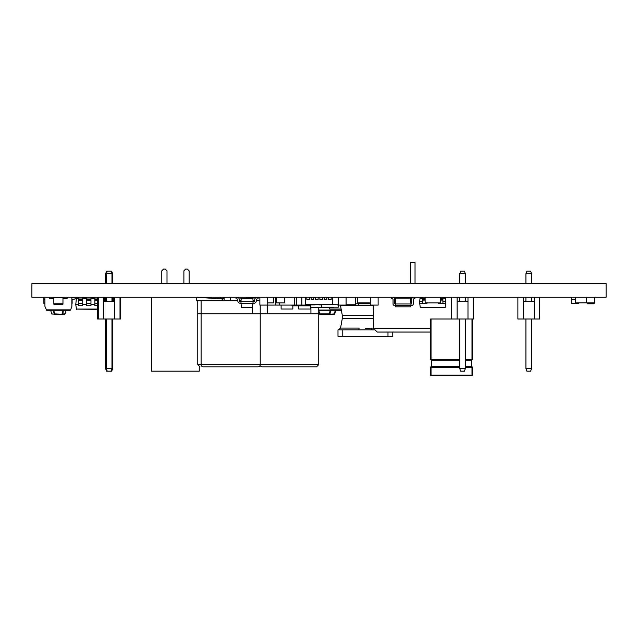 <?xml version="1.0" encoding="UTF-8"?>
<svg xmlns="http://www.w3.org/2000/svg" width="638" height="638" viewBox="0 0 638 638"><rect width="100%" height="100%" fill="white"/><g stroke="black" fill="none" stroke-linecap="round" stroke-linejoin="round"><path stroke-width="0.96" d="M120.742 297.26L120.742 319L98.268 319L98.268 297.26L98.236 319L97.526 319L97.526 297.26M114.569 319L114.569 301.614L103.699 301.614L103.699 319M120.008 319L120.008 297.26M114.569 301.614L114.569 297.26M103.699 297.26L103.699 301.614M111.961 301.614L111.961 297.26M111.961 283.567L111.961 273.79L105.613 273.79L106.57 271.182L111.012 271.182L111.961 273.79L112.655 273.79L112.655 283.567M106.307 301.614L106.307 297.26M106.307 283.567L106.307 273.79L107.256 271.182M111.012 371.164L111.961 368.557L112.655 368.557L111.698 371.164L107.256 371.164L106.307 368.557L111.961 368.557L111.961 319M105.613 319L105.613 368.557L106.307 368.557L106.307 319M104.472 297.26L104.472 301.614M112.655 301.614L112.655 297.26M111.012 271.182L111.698 271.182L112.655 273.79M112.655 368.557L112.655 319M98.1 319L98.1 297.26M114.377 297.26L114.377 301.614L114.377 297.26M97.909 319L97.909 297.26M114.186 297.26L114.186 301.614M98.045 319L98.045 297.26M97.718 319L97.718 297.26M113.995 297.26L113.995 301.614L113.987 297.26M114.178 301.614L114.178 297.26M97.853 319L97.853 297.26M113.795 297.26L113.795 301.614M97.654 319L97.654 297.26M106.187 301.614L106.187 297.26M106.187 283.567L106.187 273.79L107.144 271.182M106.235 301.614L106.235 297.26M106.235 283.567L106.235 273.79L107.176 271.182M105.996 301.614L105.996 297.26M105.996 283.567L105.996 273.79L106.953 271.182M106.044 301.614L106.044 297.26M106.044 283.567L106.044 273.79L106.985 271.182M105.804 301.614L105.804 297.26M105.804 283.567L105.804 273.79L106.761 271.182M105.852 301.614L105.852 297.26M105.852 283.567L105.852 273.79L106.793 271.182M105.613 301.614L105.613 297.26M105.613 283.567L105.613 273.79M105.661 301.614L105.661 297.26M105.661 283.567L105.661 273.79L106.602 271.182M107.256 371.164L106.187 368.557L106.187 319M107.176 371.164L106.235 368.557L106.235 319M107.144 371.164L105.996 368.557L105.996 319M106.985 371.164L106.044 368.557L106.044 319M106.953 371.164L105.804 368.557L105.804 319M106.793 371.164L105.852 368.557L105.852 319M106.761 371.164L105.661 368.557L105.661 319M106.602 371.164L105.613 368.557M410.689 283.567L410.689 262.481L415.035 262.481L415.035 283.567M430.594 332.039L377.225 332.039L373.629 328.562L430.594 328.562M473.42 297.26L473.42 319L451.68 319L451.68 297.26M467.981 319L467.981 301.614L457.119 301.614L457.119 319M467.981 301.614L467.981 297.26M457.119 297.26L457.119 301.614M465.373 301.614L465.373 297.26M465.373 283.567L465.373 273.79L459.727 273.79L459.727 283.567M459.727 301.614L459.727 297.26M459.727 273.79L460.676 271.182L464.424 271.182L465.373 273.79M465.373 368.557L464.424 371.164L460.676 371.164L459.727 368.557L465.373 368.557L465.373 319M459.727 368.557L459.727 319M539.628 319L539.628 297.26L539.612 319L517.881 319L517.881 297.26M534.181 319L534.181 301.614L523.312 301.614L523.312 319M534.181 301.614L534.181 297.26M523.312 297.26L523.312 301.614L523.327 297.26M531.574 301.614L531.574 297.26L531.59 301.614M525.919 273.79L526.868 271.182L530.625 271.182L531.574 273.79L531.59 283.567L531.574 273.79L525.919 273.79L525.919 283.567M525.919 301.614L525.919 297.26M531.59 368.557L530.625 371.164L531.574 368.557L531.574 319L531.59 368.557L525.919 368.557L525.919 319M530.625 371.164L526.868 371.164L525.919 368.557M531.59 273.79L530.625 271.182M472.415 319L472.415 359.433A0.439 0.439 0 0 1 471.984 359.864L465.373 359.864M465.373 366.818L471.984 366.818A0.439 0.439 0 0 1 472.415 367.257L472.415 375.08A0.439 0.439 0 0 1 471.984 375.519L431.033 375.519A0.439 0.439 0 0 1 430.594 375.08L430.594 367.257A0.439 0.439 0 0 1 431.033 366.818L459.727 366.818M431.033 319L431.033 359.433L430.594 359.433L430.594 319L451.68 319M465.373 366.387L471.33 366.387L471.33 360.303L465.373 360.303M459.727 360.303L431.687 360.303L431.687 366.387L459.727 366.387M459.727 359.864L431.033 359.864A0.439 0.439 0 0 1 430.594 359.433A0.439 0.439 0 0 0 431.033 359.864L431.033 359.433L459.727 359.433M471.769 359.864L471.33 360.303M431.687 360.303L431.248 359.864M471.33 366.387L471.769 366.818M431.248 366.818L431.687 366.387M199.271 366.706L199.271 371.164L151.629 371.164L151.629 297.26M183.888 283.567L183.888 270.831L185.626 269.092L187.365 269.092L189.103 270.831L189.103 283.567M161.797 283.567L161.797 270.831L163.535 269.092L165.274 269.092L167.012 270.831L167.012 283.567M373.445 318.274L342.343 318.274L342.295 315.395L373.397 315.395M365.231 328.323L373.621 328.107M373.23 305.562L340.493 305.562L340.341 305.092M318.745 307.644L318.745 313.784L201.098 313.784L201.098 364.649A2.177 2.177 0 0 0 203.275 366.818L258.047 366.818L203.275 366.818A2.177 2.177 0 0 1 201.098 364.649L260.224 364.649A2.177 2.177 0 0 1 258.047 366.818M260.224 305.092L260.224 364.649L318.745 364.649L316.576 366.818L261.795 366.818L259.921 365.749M414.883 297.26L414.883 298.799L414.014 298.799A0.766 0.766 0 0 0 413.241 299.573L413.241 303.983A1.539 1.539 0 0 1 411.701 305.522L410.968 305.522L410.968 303.983L395.321 303.983A0.766 0.766 0 0 1 394.587 303.217L394.587 298.799A1.539 1.539 0 0 0 393.048 297.26M391.405 297.26L391.405 298.799L392.274 298.799A0.766 0.766 0 0 1 393.048 299.573L393.048 303.983A1.539 1.539 0 0 0 394.587 305.522L395.321 305.522L395.751 298.129L410.537 298.129L410.968 303.983A0.766 0.766 0 0 0 411.701 303.217L411.701 298.799A1.539 1.539 0 0 1 413.241 297.26M395.321 305.522L410.968 305.522L410.537 306.83L395.751 306.83L395.321 305.522M606.1 297.26L31.9 297.26L31.9 283.567L606.1 283.567L606.1 297.26M315.092 304.653L319.048 304.653M333.658 307.644L310.515 307.644M321.48 304.86L319.048 304.86M310.515 307.452L333.913 307.205M315.092 304.86L310.929 304.86M97.526 309.438L76.129 309.039L97.526 309.039M78.354 298.552L76.018 298.552L78.354 298.129M82.701 298.129L86.616 298.129M90.963 298.129L94.879 298.129M97.526 305.738L94.879 305.738L94.879 297.26M94.879 298.983L97.526 298.983M90.963 297.26L90.963 305.738L86.616 305.738L86.616 297.26M82.701 297.26L82.701 305.738L78.354 305.738L78.354 297.26M86.616 298.983L90.963 298.983M78.354 298.983L82.701 298.983M76.448 298.129L75.747 304.653L76.568 309.438M90.963 304.653L94.879 304.653M82.701 304.653L86.616 304.653M75.747 304.653L78.354 304.653M71.879 304.318A2.496 2.496 0 0 0 72.118 303.241L72.118 300.171A0.869 0.869 0 0 1 72.868 299.31L75.164 298.983L74.925 297.26M74.837 297.26L72.628 297.587A2.608 2.608 0 0 0 71.879 297.81M442.908 297.26L442.908 303.265L445.779 303.265L445.779 301.694L442.908 301.694M426.997 302.914L438.473 302.914M422.563 301.694L419.692 301.694L419.692 303.265L422.563 303.265L422.563 297.26M445.18 307.508L420.29 307.508L445.18 307.508L445.779 303.265M420.211 298.129L422.563 298.129M442.908 298.129L445.483 298.337L445.779 301.694M426.997 303.265L422.563 303.265M425.131 300.913L422.563 300.913M425.131 298.815L422.563 298.815M442.908 303.265L438.473 303.265M442.908 300.913L440.348 300.913M442.908 298.815L440.348 298.815M419.692 303.265L420.29 307.508M422.563 298.337L419.987 298.337L419.692 301.694M442.908 298.337L445.26 298.129M236.18 297.26L235.964 298.815L237.256 298.991A0.622 0.622 0 0 1 237.791 299.613L237.791 300.913A2.528 2.528 0 0 0 240.311 303.265L240.965 303.265L241.563 307.508L252.321 307.699L241.778 307.699L252.321 307.699L253.134 301.694L240.965 301.694L241.26 298.337L252.624 298.129L241.26 298.337L252.839 298.337L253.134 301.694L253.788 301.694A0.957 0.957 0 0 0 254.745 300.737A0.957 0.957 0 0 1 253.788 301.694A0.957 0.957 0 0 0 254.745 300.737A0.957 0.957 0 0 1 253.788 301.694M257.919 297.26L258.135 298.815L256.851 298.991A0.622 0.622 0 0 0 256.309 299.613L256.309 300.913A2.528 2.528 0 0 1 253.788 303.265L240.965 303.265L240.965 301.694L240.311 301.694A0.957 0.957 0 0 1 239.354 300.737L239.354 299.756A2.353 2.353 0 0 0 237.328 297.428L236.267 297.26M240.311 301.694A0.957 0.957 0 0 1 239.354 300.737L239.354 299.756M237.256 298.991A0.622 0.622 0 0 1 237.791 299.613M257.832 297.26L256.771 297.428A2.353 2.353 0 0 0 254.745 299.756L254.745 300.737L253.055 300.737M253.788 303.265L253.134 303.265M346.099 304.741L355.669 304.741L355.669 297.26M338.276 304.741L328.714 304.653M328.562 299.437L328.562 297.699L326.823 297.699L326.823 299.437L324.216 299.437L324.216 297.699L322.477 297.699L322.477 299.437L319.869 299.437L319.869 297.699L318.131 297.699L318.131 299.437L315.523 299.437L315.523 297.699L313.784 297.699L313.784 299.437L311.177 299.437L311.177 297.699L309.438 297.699L309.438 299.437L306.83 299.437L306.83 297.699L305.522 297.699L305.522 304.653L332.478 304.653L332.478 297.699L331.17 297.699L331.17 299.437L328.562 299.437L331.17 299.437M324.216 299.437L326.823 299.437M319.869 299.437L322.477 299.437M315.523 299.437L318.131 299.437M311.177 299.437L313.784 299.437M306.83 299.437L309.438 299.437M292.85 305.825L292.85 308.999L281.111 308.999L281.111 305.092M310.515 305.825L310.515 308.999L298.775 308.999L298.775 305.825M341.123 308.999L329.694 308.999L329.694 307.644M310.921 313.784L310.921 307.644M267.45 313.784L267.45 305.092M222.837 300.227L222.837 300.737L222.837 300.227A1.308 1.308 0 0 0 221.617 298.927L196.839 297.26M237.791 300.737L201.098 300.737L201.098 313.784L197.788 313.784L197.788 300.737M230.613 300.737L230.613 297.26M224.09 300.737L224.09 297.26M259.873 300.737L256.309 300.737M252.401 313.784L252.401 307.683M241.052 300.737L239.354 300.737M196.751 297.26L196.751 300.737L201.098 300.737M259.873 297.571L257.983 297.699M255.718 297.85L251.547 298.129M241.22 298.823L239.705 298.927A1.308 1.308 0 0 0 239.242 299.047M571.704 297.26L571.704 299.437L575.301 299.437M571.712 299.437L571.712 303.592L578.65 303.592L578.65 302.914M578.65 303.592L571.712 303.592M321.456 304.653L321.767 307.205L338.315 307.205L338.579 305.092M374.937 329.83L342.773 329.83L342.773 336.354L337.988 336.354L337.988 329.83L342.773 329.83M370.295 303.784L355.669 303.784M387.984 332.039L387.984 336.354L342.773 336.354M392.769 332.039L392.769 336.354L387.984 336.354M342.343 318.274L340.54 328.107L359.074 328.107A2.177 0.55 90 0 1 358.532 329.83M371.683 328.107A2.177 0.55 -90 0 0 372.225 329.83M371.89 305.562A2.177 0.566 90 0 1 371.93 305.092M358.309 303.784A2.177 0.566 -90 0 1 358.867 305.562M43.878 297.26L43.878 299.437L44.923 299.437M44.923 303.784L43.886 303.568L43.886 299.437M594.106 303.568L594.106 302.914L593.89 303.784L587.391 303.784L594.106 303.592L587.175 303.592L587.167 302.914M62.963 303.768L62.963 304.222L53.839 304.222L53.839 303.768L62.963 303.768L62.963 297.26M53.839 303.768L53.839 297.26M46.191 309.869L70.611 309.869L70.148 310.307L46.654 310.307L44.947 306.463A0.439 0.439 0 0 1 44.923 306.32L44.923 297.26M70.611 309.869L71.855 306.463A0.439 0.439 0 0 0 71.879 306.32L71.879 297.26M53.839 298.568L49.708 298.568L49.708 297.26M67.094 297.26L67.094 298.568L62.963 298.568M63.17 312.07L62.428 314.215L64.725 314.215L54.685 314.215A0.439 0.439 0 0 1 54.262 313.896L53.305 310.307L54.262 313.896A0.439 0.439 0 0 0 54.685 314.215L51.654 313.896L50.689 310.307M63.505 310.307L62.54 313.896L62.117 313.896L63.082 310.307M70.148 310.307L70.555 310.02M66.113 310.307L65.148 313.896L62.54 313.896A0.439 0.439 0 0 1 62.117 314.215L54.685 313.896L53.72 310.307M341.362 310.307L318.745 310.307M334.743 313.896L334.328 314.215A0.439 0.439 0 0 0 334.743 313.896L335.708 310.307L334.743 313.896A0.439 0.439 0 0 1 334.328 314.215L318.745 314.215M319.399 314.215L329.399 314.215L330.181 310.307M330.484 310.307L330.053 313.896L318.992 313.896L318.745 311.926M318.864 310.307L319.638 314.215M335.285 310.307L334.328 313.896L330.053 314.215M267.705 297.26L267.705 305.092L259.873 305.092L259.873 297.26M267.705 305.092L275.337 305.092L275.337 297.26M346.099 297.26L346.099 305.092L338.276 305.092L338.276 297.26M346.099 305.084L351.785 304.741M338.276 305.092L337.008 304.741M310.929 304.653L310.929 305.092L296.415 305.092L296.415 297.26M310.929 297.699L310.929 297.26M267.705 302.914L273.439 302.914L273.439 297.26M294.365 302.914L294.589 297.26M425.131 297.26L425.131 302.914L440.348 302.914L440.348 297.26M575.301 297.26L575.301 302.914L586.513 302.827M586.513 297.26L586.513 302.914L594.768 302.914L594.768 297.26M327.709 297.699L327.709 297.26M276.222 297.26L276.222 302.914L284.484 302.914L284.484 297.26M357.766 297.26L357.766 302.914L370.295 302.914M279.588 302.914L279.588 305.092L294.365 305.092L294.365 297.26M286.47 305.092L283.16 305.084M301.838 305.092L301.838 297.26M309.661 305.092L309.661 304.653M309.661 297.699L309.661 297.26M288.583 305.092L296.415 305.092M279.588 305.092L275.337 305.092M378.127 297.26L378.127 305.092L370.295 305.092L370.295 297.26M223.882 298.568L220.405 298.353L223.882 298.568M246.483 297.26L246.483 298.129M249.96 298.129L249.96 297.26M208.227 298.026L208.227 297.26M220.405 297.26L220.405 298.353M223.882 298.353L223.882 297.26M309.438 297.26L309.438 297.699M306.83 297.26L306.83 297.699M313.784 297.26L313.784 297.699M311.177 297.26L311.177 297.699M318.131 297.26L318.131 297.699M315.523 297.26L315.523 297.699M322.477 297.26L322.477 297.699M319.869 297.26L319.869 297.699M326.823 297.26L326.823 297.699M324.216 297.26L324.216 297.699M331.17 297.26L331.17 297.699M328.562 297.26L328.562 297.699M291.989 305.092L291.989 305.825L310.682 305.825L310.682 305.092M459.727 367.257L431.033 367.257L431.033 375.08L471.984 375.08L471.984 367.257L465.373 367.257M465.373 359.433L471.984 359.433L471.984 319M430.594 367.257L431.033 366.818M471.984 366.818L472.415 367.257M431.033 375.519L430.594 375.08M472.415 375.08L471.984 375.519M471.984 359.864A0.439 0.439 0 0 0 472.415 359.433L471.984 359.864M197.788 313.784L197.788 364.649L201.098 364.649M94.879 303.241L97.526 303.241M94.879 300.171L97.526 300.171M94.879 299.31L97.526 299.31M86.616 303.241L90.963 303.241M86.616 300.171L90.963 300.171M86.616 299.31L90.963 299.31M78.354 303.241L82.701 303.241M78.354 300.171L82.701 300.171M78.354 299.31L82.701 299.31M94.879 298.552L90.963 298.552M86.616 298.552L82.701 298.552M425.131 299.613L422.563 299.613M425.131 298.991L422.563 298.991M442.908 299.613L440.348 299.613M442.908 298.991L440.348 298.991M43.894 303.592L44.923 303.592M62.963 297.842L53.839 297.842M318.745 310.02L341.306 310.02M373.629 328.562L373.214 305.092M342.295 315.395L340.493 305.562M197.788 364.649L199.957 366.818M318.745 313.784L318.745 364.649M340.54 328.107L338.411 329.83M51.654 313.896L52.077 314.215M65.148 313.896L64.725 314.215"/></g></svg>
